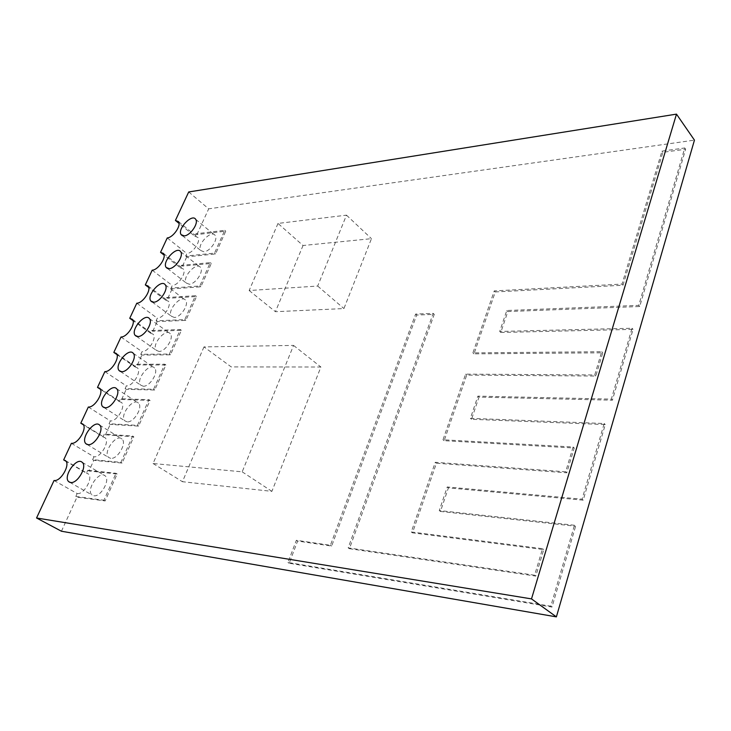 <?xml version="1.0" encoding="UTF-8"?>
<svg xmlns="http://www.w3.org/2000/svg" width="731" height="731" viewBox="0 0 731 731"><rect width="100%" height="100%" fill="white"/><g stroke="black" fill="none" stroke-linecap="round" stroke-linejoin="round"><path stroke-width="0.55" stroke-dasharray="3.65 2.74" d="M277.99 223.43L249.161 290.527L317.683 286.059L346.494 215.161L277.99 223.43L303.036 245.506L371.467 238.671L343.926 308.564L275.413 311.698L303.036 245.506M346.494 215.161L371.467 238.671M249.161 290.527L275.413 311.698M317.683 286.059L343.926 308.564M203.986 346.914L153.062 463.509L242.189 471.833L293.56 345.416L203.986 346.914L231.197 366.898L320.891 367.026L271.895 491.351L182.448 481.711L231.197 366.898M293.56 345.416L320.891 367.026M153.062 463.509L182.448 481.711M242.189 471.833L271.895 491.351M574.456 525.251L439.276 510.558L447.235 486.974L582.077 499.172L604.199 423.514L470.398 418.333L477.891 396.129L611.326 399.117L632.05 328.246L499.721 331.454L506.784 310.511L638.739 305.366L684.746 147.973L661.975 151.098L622.035 284.085L494.238 290.911L472.92 352.872L601.723 351.702L594.742 374.957L465.601 374.126L443.013 439.77L573.104 446.997L565.657 471.797L435.256 462.303L411.279 531.976L542.557 548.689L534.599 575.196L348.175 547.866L433.2 313.38L415.628 314.065L330.412 545.271L296.366 540.282L287.932 562.468L550.79 606.191L574.456 525.251L575.599 526.21L552.006 607.068L289.202 563.236L297.618 541.059L331.664 546.066L416.697 315.043L434.26 314.367L349.418 548.679L535.796 576.092L543.736 549.611L412.494 532.835L436.416 463.216L566.772 472.793L574.21 448.012L444.156 440.702L466.698 375.104L595.792 376.036L602.755 352.799L473.999 353.868L495.28 291.952L623.022 285.227L662.871 152.331L685.632 149.225L639.726 306.508L507.835 311.552L500.781 332.477L633.055 329.37L612.386 400.195L478.997 397.107L471.522 419.292L605.268 424.565L583.201 500.159L448.414 487.879L440.464 511.444L575.599 526.21M550.79 606.191L552.006 607.068M439.276 510.558L440.464 511.444M447.235 486.974L448.414 487.879M582.077 499.172L583.201 500.159M604.199 423.514L605.268 424.565M470.398 418.333L471.522 419.292M477.891 396.129L478.997 397.107M611.326 399.117L612.386 400.195M632.05 328.246L633.055 329.37M499.721 331.454L500.781 332.477M506.784 310.511L507.835 311.552M638.739 305.366L639.726 306.508M684.746 147.973L685.632 149.225M661.975 151.098L662.871 152.331M622.035 284.085L623.022 285.227M494.238 290.911L495.28 291.952M472.92 352.872L473.999 353.868M601.723 351.702L602.755 352.799M594.742 374.957L595.792 376.036M465.601 374.126L466.698 375.104M443.013 439.77L444.156 440.702M573.104 446.997L574.21 448.012M565.657 471.797L566.772 472.793M435.256 462.303L436.416 463.216M411.279 531.976L412.494 532.835M542.557 548.689L543.736 549.611M534.599 575.196L535.796 576.092M348.175 547.866L349.418 548.679M433.2 313.38L434.26 314.367M415.628 314.065L416.697 315.043M330.412 545.271L331.664 546.066M296.366 540.282L297.618 541.059M287.932 562.468L289.202 563.236M203.967 251.793L200.787 250.541C196.42 244.995 211.57 229.15 215.197 235.51C218.341 239.476 210.025 251.555 203.967 251.793M167.253 237.931L186.871 253.556L185.729 256.042L214.521 253.136L224.737 230.32L195.908 233.783L194.784 236.241L179.058 223.421M194.784 236.241L197.9 237.438C201.052 241.248 192.801 253.328 186.871 253.556M185.729 256.042L186.752 256.855L215.544 253.977L225.742 231.16L196.913 234.605L195.908 233.783M225.742 231.16L224.737 230.32M215.544 253.977L214.521 253.136M189.311 284.24L186.286 283.034C181.644 277.524 196.676 261.186 200.577 267.528C203.995 271.539 195.479 284.195 189.311 284.24M152.194 270.196L172.26 285.519L171.091 288.06L199.819 285.985L210.272 262.63L181.498 265.298L180.356 267.811L164.082 255.092M180.356 267.811L183.326 268.971C186.734 272.827 178.291 285.474 172.26 285.519M171.091 288.06L172.132 288.855L200.87 286.799L211.305 263.462L182.522 266.102L181.498 265.298M211.305 263.462L210.272 262.63M200.87 286.799L199.819 285.985M174.325 317.446L171.465 316.285C166.522 310.839 181.425 293.963 185.619 300.277C189.329 304.315 180.603 317.601 174.325 317.446M136.788 303.219L157.311 318.204L156.123 320.818L184.779 319.602L195.469 295.699L166.769 297.526L165.59 300.094L148.749 287.484M165.59 300.094L168.404 301.218C172.096 305.092 163.452 318.369 157.311 318.204M156.123 320.818L157.183 321.585L185.848 320.397L196.529 296.512L167.81 298.312L166.769 297.526M196.529 296.512L195.469 295.699M185.848 320.397L184.779 319.602M158.983 351.428L156.306 350.323C151.061 344.977 165.791 327.525 170.296 333.765C174.316 337.823 165.389 351.812 158.983 351.428M121.017 337.009L142.015 351.657L140.8 354.325L169.373 354.023L180.329 329.544L151.692 330.494L150.495 333.126L133.024 320.626M150.495 333.126L153.135 334.195C157.128 338.078 148.274 352.031 142.015 351.657M140.8 354.325L141.887 355.074L170.469 354.8L181.407 330.339L152.761 331.262L151.692 330.494M181.407 330.339L180.329 329.544M170.469 354.8L169.373 354.023M143.276 386.224L140.8 385.191C135.235 379.956 149.764 361.882 154.597 368.04C158.965 372.097 149.809 386.845 143.276 386.224M104.871 371.604L126.372 385.886L125.12 388.609L153.601 389.257L164.822 364.202L136.268 364.23L135.043 366.916L116.905 354.544M135.043 366.916L137.492 367.921C141.814 371.805 132.74 386.498 126.372 385.886M125.12 388.609L126.235 389.349L154.725 390.016L165.919 364.97L137.364 364.979L136.268 364.23M165.919 364.97L164.822 364.202M154.725 390.016L153.601 389.257M127.194 421.851L124.946 420.91C119.034 415.829 133.334 397.079 138.506 403.119C143.249 407.149 133.864 422.737 127.194 421.851M88.332 407.03L110.354 420.919L109.074 423.715L137.446 425.36L148.941 399.693L120.487 398.751L119.226 401.502L100.375 389.267M119.226 401.502L121.474 402.434C126.152 406.281 116.85 421.796 110.354 420.919M109.074 423.715L110.217 424.428L138.598 426.1L150.065 400.442L121.611 399.482L120.487 398.751M150.065 400.442L148.941 399.693M138.598 426.1L137.446 425.36M110.719 458.346L108.709 457.505C102.459 452.617 116.494 433.145 122.013 439.029C127.148 443.004 117.527 459.525 110.719 458.346M71.4 443.315L93.952 456.793L92.636 459.653L120.898 462.348L132.667 436.041L104.323 434.095L103.034 436.919L83.416 424.83M103.034 436.919L105.063 437.75C110.116 441.542 100.576 457.953 93.952 456.793M92.636 459.653L93.806 460.356L122.077 463.061L133.828 436.772L105.474 434.808L104.323 434.095M133.828 436.772L132.667 436.041M122.077 463.061L120.898 462.348M54.048 480.495L77.148 493.535L75.814 496.468L77.011 497.144L105.136 500.945L117.179 473.999L88.954 470.983L93.806 460.356M88.954 470.983L87.775 470.289L86.459 473.176L66.009 461.261M105.474 434.808L110.217 424.428M121.611 399.482L126.235 389.349M137.364 364.979L141.887 355.074M152.761 331.262L157.183 321.585M167.81 298.312L172.132 288.855M182.522 266.102L186.752 256.855M188.708 191.961L208.682 208.838L694.45 140.133M196.913 234.605L208.682 208.838M93.833 495.737C100.796 497.226 110.664 479.7 105.1 475.817C99.224 470.124 85.49 490.346 92.088 495.006L93.833 495.737M77.148 493.535C83.919 494.997 93.696 477.617 88.241 473.916L86.459 473.176M61.441 531.236L77.011 497.144M117.179 473.999L116.001 473.295L87.775 470.289M105.136 500.945L103.93 500.26L116.001 473.295M75.814 496.468L103.93 500.26M182.394 235.693L200.787 250.541M195.734 219.391L215.197 235.51M178.492 221.603L197.9 237.438M167.436 268.451L186.286 283.034M180.676 251.72L200.577 267.528M163.479 253.447L183.326 268.971M152.13 301.976L171.465 316.285M165.252 284.798L185.619 300.277M148.101 286.013L168.404 301.218M136.45 336.315L156.306 350.323M149.444 318.643L170.296 333.765M132.366 319.319L153.135 334.195M120.396 371.485L140.8 385.191M133.252 353.283L154.597 368.04M116.238 353.411L137.492 367.921M103.948 407.514L124.946 420.91M116.649 388.755L138.506 403.119M99.718 388.298L121.474 402.434M87.08 444.448L108.709 457.505M99.626 425.086L122.013 439.029M82.786 424.017L105.063 437.75M69.792 482.305L92.088 495.006M82.164 462.303L105.1 475.817M65.424 460.603L88.241 473.916"/><path stroke-width="1.1" d="M184.294 235.894L181.16 234.688C176.893 229.196 192.226 213.077 195.734 219.391C198.805 223.311 190.334 235.556 184.294 235.894M179.058 223.421L175.413 220.451L178.492 221.603C181.562 225.367 173.156 237.602 167.253 237.931L160.537 252.323L163.479 253.447C166.805 257.248 158.198 270.059 152.194 270.196L145.323 284.926L148.101 286.013C151.71 289.841 142.892 303.283 136.788 303.219L129.752 318.287L132.366 319.319C136.277 323.166 127.231 337.302 121.017 337.009L113.817 352.433L116.238 353.411C120.478 357.24 111.194 372.134 104.871 371.604L97.497 387.403L99.718 388.298C104.305 392.099 94.783 407.816 88.332 407.03L80.785 423.203L82.786 424.017C87.747 427.763 77.979 444.393 71.4 443.315L63.67 459.89L65.424 460.603C70.788 464.267 60.755 481.884 54.048 480.495L36.55 517.987L61.441 531.236L556.382 616.873L531.501 598.899L676.486 114.127L188.708 191.961L175.413 220.451M169.19 268.661L166.202 267.491C161.661 262.036 176.893 245.424 180.676 251.72C184.011 255.686 175.33 268.515 169.19 268.661M164.082 255.092L160.537 252.323M153.729 302.205L150.906 301.071C146.072 295.68 161.176 278.529 165.252 284.798C168.879 288.791 159.979 302.259 153.729 302.205M148.749 287.484L145.323 284.926M137.894 336.543L135.253 335.474C130.118 330.174 145.067 312.439 149.444 318.643C153.391 322.654 144.263 336.827 137.894 336.543M133.024 320.626L129.752 318.287M121.684 371.714L119.244 370.708C113.789 365.527 128.546 347.17 133.252 353.283C137.538 357.295 128.181 372.243 121.684 371.714M116.905 354.544L113.817 352.433M105.072 407.734L102.852 406.82C97.068 401.794 111.615 382.761 116.649 388.755C121.3 392.739 111.697 408.547 105.072 407.734M100.375 389.267L97.497 387.403M88.058 444.658L86.075 443.836C79.935 439.002 94.244 419.238 99.626 425.086C104.679 429.015 94.82 445.755 88.058 444.658M83.416 424.83L80.785 423.203M66.009 461.261L63.67 459.89M70.615 482.497L68.888 481.784C62.4 477.179 76.426 456.656 82.164 462.303C87.638 466.15 77.513 483.922 70.615 482.497M36.55 517.987L531.501 598.899M676.486 114.127L694.45 140.133L556.382 616.873M181.16 234.688L182.394 235.693M166.202 267.491L167.436 268.451M150.906 301.071L152.13 301.976M135.253 335.474L136.45 336.315M119.244 370.708L120.396 371.485M102.852 406.82L103.948 407.514M86.075 443.836L87.08 444.448M68.888 481.784L69.792 482.305"/></g></svg>
